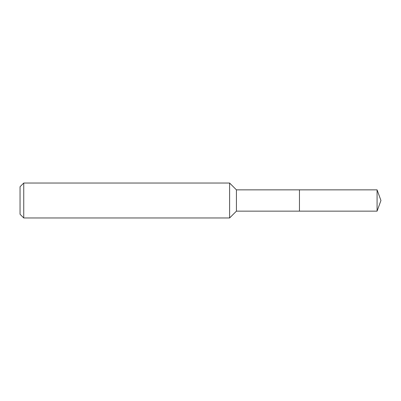 <?xml version="1.0" encoding="UTF-8"?>
<svg xmlns="http://www.w3.org/2000/svg" width="401" height="401" viewBox="0 0 401 401"><rect width="100%" height="100%" fill="white"/><g stroke="black" fill="none" stroke-linecap="round" stroke-linejoin="round"><path stroke-width="0.6" d="M377.075 189.853L299.457 189.853L299.457 211.147L299.457 189.853L236.425 189.853L236.425 211.147L377.075 211.147L380.95 200.5L377.075 189.853L377.075 211.147M236.425 189.853L229.603 183.036L229.603 217.964L236.425 211.147M23.744 217.964L20.05 214.264L20.05 186.736L23.744 183.036L23.744 217.964L229.603 217.964M23.744 183.036L229.603 183.036"/></g></svg>
